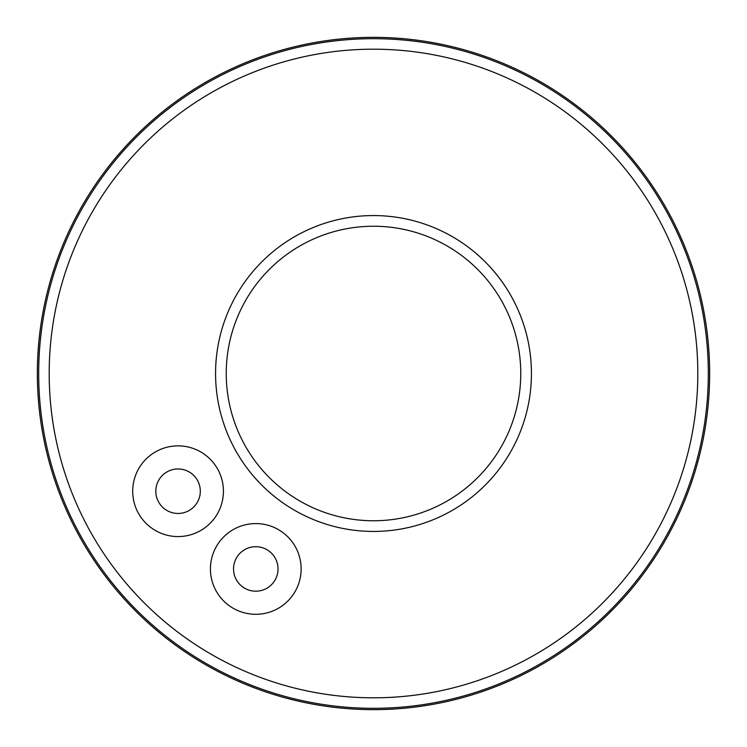 <?xml version="1.0" encoding="UTF-8"?>
<svg xmlns="http://www.w3.org/2000/svg" width="747" height="747" viewBox="0 0 747 747"><rect width="100%" height="100%" fill="white"/><g stroke="black" fill="none" stroke-linecap="round" stroke-linejoin="round"><path stroke-width="1.12" d="M226.238 373.5A147.262 147.262 0 0 0 373.5 520.762A147.262 147.262 0 0 0 520.762 373.5A147.262 147.262 0 0 0 373.5 226.238A147.262 147.262 0 0 0 226.238 373.5M531.434 373.5A157.934 157.934 0 0 1 373.5 531.434A157.934 157.934 0 0 1 215.566 373.5A157.934 157.934 0 0 1 373.5 215.566A157.934 157.934 0 0 1 531.434 373.5M155.815 491.218A22.242 22.242 0 0 0 178.066 513.46A22.242 22.242 0 0 0 200.308 491.218A22.242 22.242 0 0 0 178.066 468.967A22.242 22.242 0 0 0 155.815 491.218M223.418 491.218A45.352 45.352 0 0 1 178.066 536.57A45.352 45.352 0 0 1 132.705 491.218A45.352 45.352 0 0 1 178.066 445.866A45.352 45.352 0 0 1 223.418 491.218M233.54 568.934A22.242 22.242 0 0 0 255.782 591.185A22.242 22.242 0 0 0 278.033 568.934A22.242 22.242 0 0 0 255.782 546.692A22.242 22.242 0 0 0 233.54 568.934M301.134 568.934A45.352 45.352 0 0 1 255.782 614.295A45.352 45.352 0 0 1 210.43 568.934A45.352 45.352 0 0 1 255.782 523.582A45.352 45.352 0 0 1 301.134 568.934M708.315 373.5A334.815 334.815 0 0 1 373.5 708.315A334.815 334.815 0 0 1 38.685 373.5A334.815 334.815 0 0 1 373.5 38.685A334.815 334.815 0 0 1 708.315 373.5A334.815 334.815 0 0 0 373.5 38.685A334.815 334.815 0 0 0 38.685 373.5M37.35 373.5A336.15 336.15 0 0 0 373.5 709.65A336.15 336.15 0 0 0 709.65 373.5A336.15 336.15 0 0 0 373.5 37.35A336.15 336.15 0 0 0 37.35 373.5M49.19 373.5A324.31 324.31 0 0 0 373.5 697.81A324.31 324.31 0 0 0 697.81 373.5A324.31 324.31 0 0 0 373.5 49.19A324.31 324.31 0 0 0 49.19 373.5"/></g></svg>
